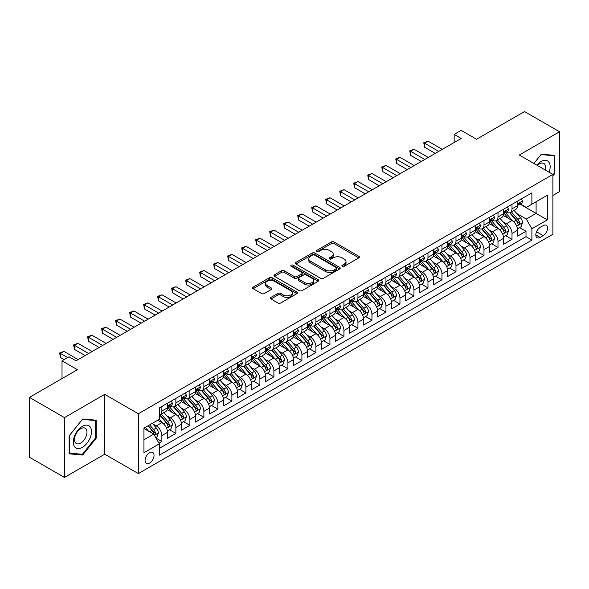 <?xml version="1.0" encoding="UTF-8"?>
<svg xmlns="http://www.w3.org/2000/svg" width="589" height="589" viewBox="0 0 589 589"><rect width="100%" height="100%" fill="white"/><g stroke="black" fill="none" stroke-linecap="round" stroke-linejoin="round"><path stroke-width="0.88" d="M342.297 266.302A1.362 0.788 0 0 0 344.219 266.302L358.826 257.872A1.944 1.119 0 0 0 359.4 257.076A1.944 1.119 0 0 0 358.826 256.281L334.081 241.998A1.944 1.119 0 0 0 331.335 241.998L316.727 250.428A1.362 0.788 0 0 0 316.33 250.988A1.362 0.788 0 0 0 316.727 251.54A1.362 0.788 0 0 0 318.649 251.54L320.541 250.45A6.221 3.593 0 0 1 329.339 250.45L331.401 251.643A6.221 3.593 0 0 1 333.227 254.183A6.221 3.593 0 0 1 331.401 256.723L329.516 257.813A1.362 0.788 0 0 0 329.111 258.365A1.362 0.788 0 0 0 329.516 258.924A1.362 0.788 0 0 0 331.438 258.924L333.33 257.827A6.221 3.593 0 0 1 342.128 257.827L344.19 259.02A6.221 3.593 0 0 1 346.008 261.56A6.221 3.593 0 0 1 344.19 264.1L342.297 265.19A1.362 0.788 0 0 0 341.9 265.749A1.362 0.788 0 0 0 342.297 266.302L342.297 265.19M149.547 463.094A6.339 3.659 120 0 0 153.685 457.506A6.339 3.659 120 0 0 152.713 452.426A6.339 3.659 120 0 0 149.547 452.742A6.339 3.659 120 0 0 145.402 458.323A6.339 3.659 120 0 0 146.374 463.403A6.339 3.659 120 0 0 149.547 463.094M270.984 297.393A1.944 1.119 0 0 0 270.417 298.189A1.944 1.119 0 0 0 270.984 298.984L277.927 302.989A1.944 1.119 0 0 0 280.673 302.989L296.9 293.624A1.944 1.119 0 0 0 297.467 292.829A1.944 1.119 0 0 0 296.9 292.041L272.155 277.75A1.944 1.119 0 0 0 269.401 277.75L253.182 287.115A1.944 1.119 0 0 0 252.615 287.911A1.944 1.119 0 0 0 253.182 288.706L261.568 293.543A1.944 1.119 0 0 0 264.314 293.543L271.257 289.538A1.944 1.119 0 0 0 271.831 288.743A1.944 1.119 0 0 0 271.257 287.947L267.104 285.547A5.198 3.004 0 0 1 265.58 283.427A5.198 3.004 0 0 1 268.79 280.651A5.198 3.004 0 0 1 274.452 281.306L290.745 290.708A5.198 3.004 0 0 1 292.269 292.829A5.198 3.004 0 0 1 289.059 295.604A5.198 3.004 0 0 1 283.39 294.956L280.673 293.388A1.944 1.119 0 0 0 277.927 293.388L270.984 297.393L270.984 298.984M552.894 195.445L559.55 191.609L559.55 131.774L524.534 111.557L476.567 139.254L461.165 130.353L454.163 134.402L461.165 138.444L76.018 360.807L69.016 356.757L62.014 360.807L62.014 378.594M64.466 417.608L64.466 477.443L104.732 454.2L104.732 394.358L64.466 417.608L29.45 397.391L77.417 369.701L62.014 360.807M104.732 394.358L138.341 413.765L552.894 174.425L552.894 234.26L138.341 473.6L138.341 413.765M559.55 131.774L519.284 155.017L552.894 174.425M320.681 278.31A1.944 1.119 0 0 0 323.427 278.31L339.654 268.945A1.944 1.119 0 0 0 340.221 268.15A1.944 1.119 0 0 0 339.654 267.354L314.909 253.071A1.944 1.119 0 0 0 312.155 253.071L295.936 262.436A1.944 1.119 0 0 0 295.369 263.231A1.944 1.119 0 0 0 295.936 264.019L320.681 278.31M291.739 266.596A1.362 0.788 0 0 1 293.116 266.788L293.116 265.175L318.274 279.694A1.944 1.119 0 0 1 318.84 280.489A1.944 1.119 0 0 1 318.274 281.284L302.054 290.649A1.944 1.119 0 0 1 299.3 290.649L274.555 276.366L274.555 274.776A1.944 1.119 0 0 0 273.988 275.571A1.944 1.119 0 0 0 274.555 276.366M274.555 274.776L281.498 270.771A1.944 1.119 0 0 1 284.251 270.771L294.286 276.565A1.944 1.119 0 0 0 297.033 276.565L301.642 273.9A1.944 1.119 0 0 0 302.209 273.112A1.944 1.119 0 0 0 301.642 272.317L291.194 266.287A1.362 0.788 0 0 1 290.797 265.727A1.362 0.788 0 0 1 291.636 264.998A1.362 0.788 0 0 1 293.116 265.175M64.466 477.443L29.45 457.226L29.45 397.391M158.964 443.178L161.872 441.5L156.056 438.142M152.75 423.866L156.269 425.899A7.922 4.572 60 0 1 161.872 435.602L167.475 432.363L167.475 438.268L175.875 433.416L169.499 429.734M166.753 415.782L170.273 417.807A7.922 4.572 60 0 1 175.875 427.511L181.478 424.279L181.478 430.184L189.879 425.332L183.51 421.65M180.764 407.691L184.276 409.723A7.922 4.572 60 0 1 189.879 419.427L195.482 416.195L195.482 422.092L203.882 417.24L197.514 413.566M194.768 399.607L198.287 401.639A7.922 4.572 60 0 1 203.882 411.343L209.485 408.103L209.485 414.008L217.893 409.156L211.517 405.482M208.771 391.523L212.29 393.555A7.922 4.572 60 0 1 217.893 403.259L223.496 400.019L223.496 405.924L231.897 401.072L225.521 397.391M222.775 383.439L226.294 385.464A7.922 4.572 60 0 1 231.897 395.167L237.5 391.935L237.5 397.84L245.9 392.988L239.532 389.307M236.785 375.348L240.297 377.38A7.922 4.572 60 0 1 245.9 387.083L251.503 383.851L251.503 389.749L259.904 384.897L253.535 381.223M250.789 367.264L254.308 369.296A7.922 4.572 60 0 1 259.904 378.999L265.506 375.76L265.506 381.665L273.914 376.813L267.539 373.139M264.792 359.18L268.312 361.212A7.922 4.572 60 0 1 273.914 370.915L279.517 367.676L279.517 373.581L287.918 368.729L281.542 365.047M278.796 351.096L282.315 353.12A7.922 4.572 60 0 1 287.918 362.824L293.521 359.592L293.521 365.497L301.921 360.645L295.553 356.963M292.807 343.004L296.319 345.036A7.922 4.572 60 0 1 301.921 354.74L307.524 351.508L307.524 357.405L315.925 352.553L309.556 348.879M306.81 334.92L310.329 336.952A7.922 4.572 60 0 1 315.925 346.656L321.528 343.416L321.528 349.321L329.936 344.469L323.56 340.795M320.814 326.836L324.333 328.868A7.922 4.572 60 0 1 329.936 338.565L335.539 335.332L335.539 341.237L343.939 336.385L337.563 332.704M334.817 318.752L338.336 320.777A7.922 4.572 60 0 1 343.939 330.481L349.542 327.248L349.542 333.153L357.943 328.301L351.574 324.62M348.828 310.661L352.34 312.693A7.922 4.572 60 0 1 357.943 322.397L363.546 319.164L363.546 325.062L371.946 320.21L365.578 316.536M362.831 302.577L366.351 304.609A7.922 4.572 60 0 1 371.946 314.312L377.549 311.073L377.549 316.978L385.957 312.126L379.581 308.452M376.835 294.493L380.354 296.525A7.922 4.572 60 0 1 385.957 306.221L391.56 302.989L391.56 308.894L399.96 304.042L393.585 300.361M390.838 286.409L394.358 288.433A7.922 4.572 60 0 1 399.96 298.137L405.563 294.905L405.563 300.81L413.964 295.958L407.595 292.277M404.849 278.317L408.361 280.349A7.922 4.572 60 0 1 413.964 290.053L419.567 286.821L419.567 292.718L427.967 287.866L421.599 284.192M418.853 270.233L422.372 272.265A7.922 4.572 60 0 1 427.967 281.969L433.57 278.73L433.57 284.634L441.978 279.782L435.602 276.108M432.856 262.149L436.375 264.181A7.922 4.572 60 0 1 441.978 273.878L447.581 270.646L447.581 276.55L455.982 271.698L449.606 268.017M446.86 254.065L450.379 256.09A7.922 4.572 60 0 1 455.982 265.794L461.585 262.561L461.585 268.466L469.985 263.614L463.617 259.933M460.87 245.974L464.382 248.006A7.922 4.572 60 0 1 469.985 257.71L475.588 254.477L475.588 260.375L483.989 255.523L477.62 251.849M474.874 237.89L478.386 239.922A7.922 4.572 60 0 1 483.989 249.626L489.592 246.386L489.592 252.291L497.999 247.439L491.624 243.765M488.877 229.806L492.397 231.838A7.922 4.572 60 0 1 497.999 241.534L503.602 238.302L503.602 244.207L512.003 239.355L512.003 233.45A7.922 4.572 -120 0 0 506.4 223.746L502.881 221.722M505.627 235.674L512.003 239.355M167.475 432.363A7.922 4.572 -120 0 0 161.872 422.659L157.668 420.237M181.478 424.279A7.922 4.572 -120 0 0 175.875 414.575L167.217 409.576M195.482 416.195A7.922 4.572 -120 0 0 189.879 406.491L181.221 401.492M209.485 408.103A7.922 4.572 -120 0 0 203.882 398.407L195.224 393.4M223.496 400.019A7.922 4.572 -120 0 0 217.893 390.316L209.228 385.316M237.5 391.935A7.922 4.572 -120 0 0 231.897 382.232L223.238 377.232M251.503 383.851A7.922 4.572 -120 0 0 245.9 374.148L237.242 369.148M265.506 375.76A7.922 4.572 -120 0 0 259.904 366.063L251.245 361.057M279.517 367.676A7.922 4.572 -120 0 0 273.914 357.972L265.249 352.973M293.521 359.592A7.922 4.572 -120 0 0 287.918 349.888L279.26 344.889M307.524 351.508A7.922 4.572 -120 0 0 301.921 341.804L293.263 336.805M321.528 343.416A7.922 4.572 -120 0 0 315.925 333.72L307.267 328.714M335.539 335.332A7.922 4.572 -120 0 0 329.936 325.629L321.27 320.63M349.542 327.248A7.922 4.572 -120 0 0 343.939 317.545L335.281 312.545M363.546 319.164A7.922 4.572 -120 0 0 357.943 309.461L349.284 304.461M377.549 311.073A7.922 4.572 -120 0 0 371.946 301.377L363.288 296.37M391.56 302.989A7.922 4.572 -120 0 0 385.957 293.285L377.291 288.286M405.563 294.905A7.922 4.572 -120 0 0 399.96 285.201L391.302 280.202M419.567 286.821A7.922 4.572 -120 0 0 413.964 277.117L405.306 272.118M433.57 278.73A7.922 4.572 -120 0 0 427.967 269.033L419.309 264.027M447.581 270.646A7.922 4.572 -120 0 0 441.978 260.942L433.313 255.943M461.585 262.561A7.922 4.572 -120 0 0 455.982 252.858L447.316 247.859M475.588 254.477A7.922 4.572 -120 0 0 469.985 244.774L461.327 239.775M489.592 246.386A7.922 4.572 -120 0 0 483.989 236.69L475.33 231.683M503.602 238.302A7.922 4.572 -120 0 0 497.999 228.598L489.334 223.599M543.235 225.609L540.15 227.391A6.14 3.541 120 0 0 536.145 232.795A6.14 3.541 120 0 0 537.08 237.72A6.14 3.541 120 0 0 540.15 237.411L543.235 235.637A6.14 3.541 120 0 0 547.247 230.225A6.14 3.541 120 0 0 546.305 225.307A6.14 3.541 120 0 0 543.235 225.609M143.944 439.806L153.744 434.145L159.347 443.848L159.347 455.164L531.889 240.084L531.889 228.76L526.286 219.056L516.892 213.63M159.347 443.848L143.944 452.742L143.944 428.159L159.347 419.265L159.347 407.941L531.889 192.861L531.889 204.184L547.299 195.283L547.299 219.866L531.889 228.76M170.199 406.123L170.273 406.167A7.922 4.572 60 0 0 174.234 406.557L179.836 403.325A7.922 4.572 -120 0 0 181.478 399.695L181.478 395.167M184.202 398.039L184.276 398.083A7.922 4.572 60 0 0 188.237 398.473L193.84 395.241A7.922 4.572 -120 0 0 195.482 391.611L195.482 387.083M198.213 389.955L198.287 389.992A7.922 4.572 60 0 0 202.248 390.389L207.851 387.15A7.922 4.572 -120 0 0 209.485 383.527L209.485 378.999M212.217 381.863L212.29 381.908A7.922 4.572 60 0 0 216.251 382.298L221.854 379.066A7.922 4.572 -120 0 0 223.496 375.436L223.496 370.908M226.22 373.779L226.294 373.824A7.922 4.572 60 0 0 230.255 374.214L235.858 370.982A7.922 4.572 -120 0 0 237.5 367.352L237.5 362.824M240.224 365.695L240.297 365.74A7.922 4.572 60 0 0 244.258 366.13L249.861 362.898A7.922 4.572 -120 0 0 251.503 359.268L251.503 354.74M254.234 357.611L254.308 357.648A7.922 4.572 60 0 0 258.269 358.046L263.865 354.806A7.922 4.572 -120 0 0 265.506 351.184L265.506 346.656M268.238 349.52L268.312 349.564A7.922 4.572 60 0 0 272.273 349.954L277.875 346.722A7.922 4.572 -120 0 0 279.517 343.092L279.517 338.565M282.241 341.436L282.315 341.48A7.922 4.572 60 0 0 286.276 341.87L291.879 338.638A7.922 4.572 -120 0 0 293.521 335.008L293.521 330.481M296.245 333.352L296.319 333.396A7.922 4.572 60 0 0 300.28 333.786L305.882 330.554A7.922 4.572 -120 0 0 307.524 326.924L307.524 322.397M310.256 325.268L310.329 325.305A7.922 4.572 60 0 0 314.29 325.702L319.886 322.463A7.922 4.572 -120 0 0 321.528 318.84L321.528 314.312M324.259 317.176L324.333 317.221A7.922 4.572 60 0 0 328.294 317.611L333.897 314.379A7.922 4.572 -120 0 0 335.539 310.749L335.539 306.221M338.263 309.092L338.336 309.137A7.922 4.572 60 0 0 342.297 309.527L347.9 306.295A7.922 4.572 -120 0 0 349.542 302.665L349.542 298.137M352.266 301.008L352.34 301.053A7.922 4.572 60 0 0 356.301 301.443L361.904 298.211A7.922 4.572 -120 0 0 363.546 294.581L363.546 290.053M366.277 292.924L366.351 292.961A7.922 4.572 60 0 0 370.312 293.359L375.907 290.119A7.922 4.572 -120 0 0 377.549 286.497L377.549 281.969M380.28 284.833L380.354 284.877A7.922 4.572 60 0 0 384.315 285.267L389.918 282.035A7.922 4.572 -120 0 0 391.56 278.406L391.56 273.878M394.284 276.749L394.358 276.793A7.922 4.572 60 0 0 398.319 277.183L403.921 273.951A7.922 4.572 -120 0 0 405.563 270.322L405.563 265.794M408.287 268.665L408.361 268.709A7.922 4.572 60 0 0 412.322 269.099L417.925 265.867A7.922 4.572 -120 0 0 419.567 262.238L419.567 257.71M422.298 260.581L422.372 260.618A7.922 4.572 60 0 0 426.333 261.015L431.928 257.776A7.922 4.572 -120 0 0 433.57 254.153L433.57 249.626M436.302 252.49L436.375 252.534A7.922 4.572 60 0 0 440.336 252.924L445.939 249.692A7.922 4.572 -120 0 0 447.581 246.062L447.581 241.534M450.305 244.406L450.379 244.45A7.922 4.572 60 0 0 454.34 244.84L459.943 241.608A7.922 4.572 -120 0 0 461.585 237.978L461.585 233.45M464.309 236.322L464.382 236.366A7.922 4.572 60 0 0 468.343 236.756L473.946 233.524A7.922 4.572 -120 0 0 475.588 229.894L475.588 225.366M478.32 228.237L478.386 228.274A7.922 4.572 60 0 0 482.354 228.672L487.95 225.432A7.922 4.572 -120 0 0 489.592 221.81L489.592 217.282M492.323 220.146L492.397 220.19A7.922 4.572 60 0 0 496.358 220.581L501.961 217.348A7.922 4.572 -120 0 0 503.602 213.719L503.602 209.191M159.347 448.376L526.006 236.69L526.006 231.271L517.606 236.123L517.606 230.218A7.922 4.572 -120 0 0 512.003 220.514L503.337 215.515M506.326 212.062L506.4 212.106A7.922 4.572 -120 0 0 510.361 212.496A7.922 4.572 -120 0 0 512.003 208.867L512.003 204.339M510.361 212.496L515.964 209.264A7.922 4.572 -120 0 0 517.606 205.635L517.606 201.107M161.872 406.491L161.872 411.019A7.922 4.572 60 0 1 160.23 414.641A7.922 4.572 60 0 1 159.347 414.965M160.23 414.641L165.833 411.409A7.922 4.572 -120 0 0 167.475 407.779L167.475 403.251M175.875 398.4L175.875 402.935A7.922 4.572 60 0 1 174.234 406.557M189.879 390.316L189.879 394.844A7.922 4.572 60 0 1 188.237 398.473M203.882 382.232L203.882 386.759A7.922 4.572 60 0 1 202.248 390.389M217.893 374.148L217.893 378.675A7.922 4.572 60 0 1 216.251 382.298M231.897 366.056L231.897 370.591A7.922 4.572 60 0 1 230.255 374.214M245.9 357.972L245.9 362.5A7.922 4.572 60 0 1 244.258 366.13M259.904 349.888L259.904 354.416A7.922 4.572 60 0 1 258.269 358.046M273.914 341.804L273.914 346.332A7.922 4.572 60 0 1 272.273 349.954M287.918 333.713L287.918 338.248A7.922 4.572 60 0 1 286.276 341.87M301.921 325.629L301.921 330.157A7.922 4.572 60 0 1 300.28 333.786M315.925 317.545L315.925 322.073A7.922 4.572 60 0 1 314.29 325.702M329.936 309.461L329.936 313.989A7.922 4.572 60 0 1 328.294 317.611M343.939 301.369L343.939 305.905A7.922 4.572 60 0 1 342.297 309.527M357.943 293.285L357.943 297.813A7.922 4.572 60 0 1 356.301 301.443M371.946 285.201L371.946 289.729A7.922 4.572 60 0 1 370.312 293.359M385.957 277.117L385.957 281.645A7.922 4.572 60 0 1 384.315 285.267M399.96 269.026L399.96 273.561A7.922 4.572 60 0 1 398.319 277.183M413.964 260.942L413.964 265.47A7.922 4.572 60 0 1 412.322 269.099M427.967 252.858L427.967 257.386A7.922 4.572 60 0 1 426.333 261.015M441.978 244.774L441.978 249.302A7.922 4.572 60 0 1 440.336 252.924M455.982 236.682L455.982 241.21A7.922 4.572 60 0 1 454.34 244.84M469.985 228.598L469.985 233.126A7.922 4.572 60 0 1 468.343 236.756M483.989 220.514L483.989 225.042A7.922 4.572 60 0 1 482.354 228.672M497.999 212.43L497.999 216.958A7.922 4.572 60 0 1 496.358 220.581M497.999 241.534L497.999 247.439M483.989 249.626L483.989 255.523M469.985 257.71L469.985 263.614M455.982 265.794L455.982 271.698M441.978 273.878L441.978 279.782M427.967 281.969L427.967 287.866M413.964 290.053L413.964 295.958M399.96 298.137L399.96 304.042M385.957 306.221L385.957 312.126M371.946 314.312L371.946 320.21M357.943 322.397L357.943 328.301M343.939 330.481L343.939 336.385M329.936 338.565L329.936 344.469M315.925 346.656L315.925 352.553M301.921 354.74L301.921 360.645M287.918 362.824L287.918 368.729M273.914 370.915L273.914 376.813M259.904 378.999L259.904 384.897M245.9 387.083L245.9 392.988M231.897 395.167L231.897 401.072M217.893 403.259L217.893 409.156M203.882 411.343L203.882 417.24M189.879 419.427L189.879 425.332M175.875 427.511L175.875 433.416M161.872 435.602L161.872 441.5M153.744 434.145L143.944 428.483M526.286 219.056L536.093 213.402L536.093 201.755L547.299 195.283M520.05 204.14L547.299 219.866M520.33 203.978L526.286 207.416L531.889 204.184M104.732 454.2L138.341 473.6M454.163 134.402L454.163 142.486M519.638 227.59L526.006 231.271M526.006 236.69L531.889 240.084M552.894 175.846L554.86 173.409L554.86 155.386L541.343 154.178L533.892 163.447M69.156 453.824L82.674 455.032L96.184 438.223L96.184 420.2L82.674 418.993L69.156 435.808L69.156 453.824M554.161 173.004L554.86 173.409M95.484 437.818L96.184 438.223M81.245 454.207L82.674 455.032M342.842 266.493L344.19 265.72A6.221 3.593 0 0 0 346.008 263.18L346.008 261.56M333.227 254.183L333.227 255.795A6.221 3.593 0 0 1 331.401 258.335L330.054 259.116M358.826 256.281L358.826 257.872L334.081 243.61A1.944 1.119 0 0 0 331.335 243.61L317.272 251.731M339.625 268.959L314.909 254.684A1.944 1.119 0 0 0 312.155 254.684L295.958 264.034M336.216 268.702A1.362 0.788 0 0 0 336.613 268.15A1.362 0.788 0 0 0 336.216 267.59L314.497 255.052A1.362 0.788 0 0 0 312.568 255.052L310.572 256.2A6.221 3.593 0 0 0 308.754 258.74A6.221 3.593 0 0 0 310.572 261.28L325.422 269.858A6.221 3.593 0 0 0 334.221 269.858L336.216 268.702L336.216 270.322A1.362 0.788 0 0 0 336.613 269.769L336.613 268.15M308.754 258.74L308.754 260.36A6.221 3.593 0 0 0 310.572 262.9L310.572 261.28M336.216 270.322L334.221 271.47A6.221 3.593 0 0 1 325.422 271.47L310.572 262.9M274.584 276.381L281.498 272.383L281.498 270.771M302.209 273.112L302.209 274.724A1.944 1.119 0 0 1 301.642 275.519L297.033 278.177A1.944 1.119 0 0 1 294.286 278.177L284.251 272.383A1.944 1.119 0 0 0 281.498 272.383M293.116 266.788L318.251 281.299M304.697 282.573A5.198 3.004 0 0 0 310.366 283.228A5.198 3.004 0 0 0 313.576 280.452A5.198 3.004 0 0 0 312.052 278.325L306.317 275.011A1.944 1.119 0 0 0 303.563 275.011L298.962 277.669A1.944 1.119 0 0 0 298.387 278.464A1.944 1.119 0 0 0 298.962 279.26L304.697 282.573L304.697 284.192A5.198 3.004 0 0 0 310.366 284.84A5.198 3.004 0 0 0 313.576 282.065L313.576 280.452M298.387 278.464L298.387 280.084A1.944 1.119 0 0 0 298.962 280.879L298.962 279.26M304.697 284.192L298.962 280.879M292.269 292.829L292.269 294.448A5.198 3.004 0 0 1 289.059 297.224A5.198 3.004 0 0 1 283.39 296.569L280.673 295.008A1.944 1.119 0 0 0 277.927 295.008L271.014 298.998M265.58 283.427L265.58 285.047A5.198 3.004 0 0 0 267.104 287.167L267.104 285.547M271.234 289.552L267.104 287.167M296.871 293.639L272.155 279.37A1.944 1.119 0 0 0 269.401 279.37L253.211 288.72L253.182 287.115M517.488 228.827L521.103 226.743L522.502 222.694A5.249 3.033 -120 0 0 520.462 217.768L514.064 210.361M512.783 221.03L505.465 212.555M508.616 218.563L504.375 213.645A12.575 7.259 -120 0 0 503.985 213.211M509.647 212.784L516.119 220.279A5.249 3.033 60 0 1 517.989 223.894C518.776 224.946 519.343 224.623 519.675 222.922A5.249 3.033 -120 0 0 517.797 219.307L511.399 211.9M510.03 212.658L516.98 220.713A2.673 1.546 60 0 1 517.657 221.758L519.675 222.922M517.989 223.894L518.372 224.512M521.317 198.964L522.502 201.026A5.249 3.033 60 0 1 521.42 203.352L518.754 204.884A5.249 3.033 -120 0 0 519.675 203.676L519.564 203.212M438.753 151.38L424.536 143.171L428.041 141.154L442.258 149.356M517.783 205.134L517.797 205.134A5.249 3.033 -120 0 0 518.754 204.884M518.997 203.286L519.675 203.676C519.343 202.888 518.784 203.212 517.989 204.648A5.249 3.033 60 0 1 517.606 205.392M435.256 153.398L424.536 147.213L424.536 143.171L423.771 142.729L428.041 141.154M424.536 147.213L423.771 142.729M549.132 172.253A12.877 7.436 120 0 0 541.063 161.526A12.877 7.436 120 0 0 536.844 165.156M545.296 170.037A8.813 5.087 120 0 0 543.809 163.447A8.813 5.087 120 0 0 539.406 163.889A8.813 5.087 120 0 0 537.367 165.457M533.921 163.47L541.063 154.583L554.161 155.746L554.161 173.21L552.894 174.778M553.292 155.246L554.161 155.746M90.272 437.553A12.877 7.436 120 0 0 86.944 425.118A12.877 7.436 120 0 0 74.508 436.147A12.877 7.436 120 0 0 77.836 448.582A12.877 7.436 120 0 0 90.272 437.553M86.127 436.375A8.813 5.087 120 0 0 85.14 428.262A8.813 5.087 120 0 0 75.333 435.411A8.813 5.087 120 0 0 76.327 443.524A8.813 5.087 120 0 0 86.127 436.375M69.296 453.14L69.296 435.683L82.386 419.39L95.484 420.561L95.484 438.025L82.386 454.31L69.156 453.059M94.615 420.06L95.484 420.561M503.485 236.918L507.1 234.827L508.498 230.785A5.249 3.033 -120 0 0 506.459 225.852L500.054 218.445M498.773 229.114L491.462 220.647M494.613 226.647L490.372 221.729A12.575 7.259 -120 0 0 489.982 221.295M495.644 220.868L502.115 228.363A5.249 3.033 60 0 1 503.985 231.978C504.773 233.03 505.333 232.707 505.664 231.006A5.249 3.033 -120 0 0 503.794 227.391L497.396 219.984M496.026 220.742L502.977 228.797A2.673 1.546 60 0 1 503.654 229.843L505.664 231.006M503.985 231.978L504.368 232.596M489.474 245.002L493.096 242.911L494.495 238.869A5.249 3.033 -120 0 0 492.448 233.943L486.05 226.529M484.769 237.198L477.458 228.731M480.609 234.731L476.361 229.82A12.575 7.259 -120 0 0 475.971 229.379M481.64 228.952L488.112 236.447A5.249 3.033 60 0 1 489.982 240.062C490.77 241.122 491.329 240.798 491.66 239.09A5.249 3.033 -120 0 0 489.79 235.475L483.392 228.068M482.016 228.834L488.973 236.881A2.673 1.546 60 0 1 489.643 237.927L491.66 239.09M489.982 240.062L490.365 240.687M475.47 253.086L479.093 250.995L480.491 246.953A5.249 3.033 -120 0 0 478.445 242.027L472.047 234.621M470.766 245.282L463.455 236.815M466.606 242.815L462.358 237.904A12.575 7.259 -120 0 0 461.967 237.463M467.629 237.043L474.101 244.531A5.249 3.033 60 0 1 475.978 248.146C476.766 249.206 477.326 248.882 477.657 247.181A5.249 3.033 -120 0 0 475.787 243.566L469.389 236.152M468.012 236.918L474.97 244.972A2.673 1.546 60 0 1 475.64 246.018L477.657 247.181M475.978 248.146L476.354 248.772M461.467 261.17L465.082 259.086L466.481 255.044A5.249 3.033 -120 0 0 464.441 250.111L458.043 242.705M456.762 253.373L449.444 244.899M452.595 250.907L448.354 245.988A12.575 7.259 -120 0 0 447.964 245.554M453.626 245.127L460.097 252.622A5.249 3.033 60 0 1 461.967 256.237C462.755 257.29 463.322 256.966 463.653 255.265A5.249 3.033 -120 0 0 461.776 251.65L455.378 244.244M454.009 245.002L460.959 253.056A2.673 1.546 60 0 1 461.636 254.102L463.653 255.265M461.967 256.237L462.35 256.856M507.313 207.048L508.498 209.11A5.249 3.033 60 0 1 507.416 211.436L504.751 212.968A5.249 3.033 -120 0 0 505.664 211.76L505.553 211.296M424.75 159.464L410.533 151.255L414.038 149.238L428.247 157.447M503.772 213.218L503.794 213.218A5.249 3.033 -120 0 0 504.751 212.968M504.987 211.37L505.664 211.76C505.34 210.972 504.773 211.296 503.985 212.732A5.249 3.033 60 0 1 503.602 213.483M421.245 161.489L410.533 155.305L410.533 151.255L409.76 150.813L414.038 149.238M410.533 155.305L409.76 150.813M493.302 215.14L494.495 217.201A5.249 3.033 60 0 1 493.405 219.52L490.747 221.059A5.249 3.033 -120 0 0 491.66 219.852L491.55 219.38M410.747 167.548L396.53 159.347L400.027 157.322L414.244 165.531M489.768 221.302L489.79 221.302A5.249 3.033 -120 0 0 490.747 221.059M490.983 219.454L491.66 219.852C491.329 219.056 490.77 219.38 489.982 220.816A5.249 3.033 60 0 1 489.592 221.567M407.242 169.573L396.53 163.389L396.53 159.347L395.756 158.897L400.027 157.322M396.53 163.389L395.756 158.897M479.299 223.224L480.491 225.285A5.249 3.033 60 0 1 479.402 227.604L476.744 229.143A5.249 3.033 -120 0 0 477.657 227.936L477.546 227.472M396.736 175.64L382.526 167.431L386.023 165.406L400.24 173.615M475.765 229.386L475.787 229.386A5.249 3.033 -120 0 0 476.744 229.143M476.98 227.545L477.657 227.936C477.326 227.14 476.766 227.464 475.978 228.907A5.249 3.033 60 0 1 475.588 229.651M393.238 177.657L382.526 171.473L382.526 167.431L381.753 166.989L386.023 165.406M382.526 171.473L381.753 166.989M465.295 231.308L466.481 233.369A5.249 3.033 60 0 1 465.398 235.696L462.74 237.227A5.249 3.033 -120 0 0 463.653 236.02L463.543 235.556M382.732 183.724L368.515 175.515L372.02 173.497L386.237 181.699M461.761 237.477L461.776 237.477A5.249 3.033 -120 0 0 462.74 237.227M462.976 235.629L463.653 236.02C463.322 235.232 462.763 235.556 461.967 236.992A5.249 3.033 60 0 1 461.585 237.735M379.235 185.741L368.515 179.557L368.515 175.515L367.75 175.073L372.02 173.497M368.515 179.557L367.75 175.073M447.463 269.261L451.078 267.17L452.477 263.128A5.249 3.033 -120 0 0 450.438 258.196L444.04 250.789M442.751 261.457L435.44 252.99M438.591 258.991L434.351 254.073A12.575 7.259 -120 0 0 433.96 253.638M439.622 253.211L446.094 260.706A5.249 3.033 60 0 1 447.964 264.321C448.752 265.374 449.311 265.05 449.643 263.349A5.249 3.033 -120 0 0 447.773 259.734L441.375 252.328M440.005 253.086L446.955 261.141A2.673 1.546 60 0 1 447.633 262.186L449.643 263.349M447.964 264.321L448.347 264.94M451.292 239.392L452.477 241.453A5.249 3.033 60 0 1 451.395 243.78L448.73 245.311A5.249 3.033 -120 0 0 449.643 244.104L449.532 243.64M368.729 191.808L354.512 183.599L358.016 181.581L372.226 189.791M447.75 245.561L447.773 245.561A5.249 3.033 -120 0 0 448.73 245.311M448.965 243.713L449.643 244.104C449.319 243.316 448.752 243.64 447.964 245.076A5.249 3.033 60 0 1 447.581 245.827M365.224 193.833L354.512 187.648L354.512 183.599L353.739 183.157L358.016 181.581M354.512 187.648L353.739 183.157M433.452 277.345L437.075 275.254L438.474 271.212A5.249 3.033 -120 0 0 436.427 266.287L430.029 258.873M428.748 269.541L421.437 261.074M424.588 267.075L420.34 262.164A12.575 7.259 -120 0 0 419.95 261.722M425.619 261.295L432.09 268.79A5.249 3.033 60 0 1 433.96 272.405C434.748 273.465 435.308 273.141 435.639 271.433A5.249 3.033 -120 0 0 433.769 267.818L427.371 260.412M425.994 261.177L432.952 269.225A2.673 1.546 60 0 1 433.622 270.27L435.639 271.433M433.96 272.405L434.343 273.031M437.281 247.483L438.474 249.545A5.249 3.033 60 0 1 437.384 251.864L434.726 253.403A5.249 3.033 -120 0 0 435.639 252.195L435.529 251.724M354.725 199.892L340.508 191.69L344.005 189.665L358.222 197.875M433.747 253.645L433.769 253.645A5.249 3.033 -120 0 0 434.726 253.403M434.962 251.797L435.639 252.195C435.308 251.4 434.748 251.724 433.96 253.16A5.249 3.033 60 0 1 433.57 253.911M351.221 201.917L340.508 195.732L340.508 191.69L339.735 191.241L344.005 189.665M340.508 195.732L339.735 191.241M419.449 285.429L423.071 283.338L424.47 279.296A5.249 3.033 -120 0 0 422.423 274.371L416.025 266.964M414.744 277.625L407.433 269.158M410.585 275.159L406.336 270.248A12.575 7.259 -120 0 0 405.946 269.806M411.608 269.387L418.08 276.874A5.249 3.033 60 0 1 419.957 280.489C420.745 281.549 421.304 281.225 421.636 279.525A5.249 3.033 -120 0 0 419.766 275.91L413.368 268.496M411.991 269.261L418.948 277.316A2.673 1.546 60 0 1 419.618 278.361L421.636 279.525M419.957 280.489L420.332 281.115M423.277 255.567L424.47 257.629A5.249 3.033 60 0 1 423.381 259.948L420.723 261.487A5.249 3.033 -120 0 0 421.636 260.279L421.525 259.815M340.714 207.983L326.505 199.774L330.002 197.749L344.219 205.959M419.743 261.73L419.766 261.73A5.249 3.033 -120 0 0 420.723 261.487M420.958 259.889L421.636 260.279C421.304 259.484 420.745 259.808 419.957 261.251A5.249 3.033 60 0 1 419.567 261.995M337.217 210.001L326.505 203.816L326.505 199.774L325.732 199.332L330.002 197.749M326.505 203.816L325.732 199.332M405.446 293.513L409.06 291.43L410.467 287.388A5.249 3.033 -120 0 0 408.42 282.455L402.022 275.048M400.741 285.717L393.423 277.242M396.574 283.25L392.333 278.332A12.575 7.259 -120 0 0 391.943 277.898M397.604 277.471L404.076 284.966A5.249 3.033 60 0 1 405.946 288.581C406.741 289.633 407.301 289.309 407.632 287.609A5.249 3.033 -120 0 0 405.755 283.994L399.357 276.587M397.987 277.345L404.938 285.4A2.673 1.546 60 0 1 405.615 286.445L407.632 287.609M405.946 288.581L406.329 289.199M409.274 263.651L410.467 265.713A5.249 3.033 60 0 1 409.377 268.039L406.719 269.571A5.249 3.033 -120 0 0 407.632 268.363L407.522 267.899M326.711 216.067L312.494 207.858L315.998 205.841L330.215 214.043M405.74 269.821L405.755 269.821A5.249 3.033 -120 0 0 406.719 269.571M406.955 267.973L407.632 268.363C407.301 267.575 406.741 267.899 405.946 269.335A5.249 3.033 60 0 1 405.563 270.079M323.214 218.085L312.494 211.9L312.494 207.858L311.728 207.416L315.998 205.841M312.494 211.9L311.728 207.416M391.442 301.605L395.057 299.514L396.456 295.472A5.249 3.033 -120 0 0 394.416 290.539L388.018 283.132M386.73 293.801L379.419 285.334M382.57 291.334L378.329 286.416A12.575 7.259 -120 0 0 377.939 285.982M383.601 285.555L390.073 293.05A5.249 3.033 60 0 1 391.943 296.665C392.73 297.717 393.29 297.393 393.621 295.693A5.249 3.033 -120 0 0 391.751 292.078L385.353 284.671M383.984 285.429L390.934 293.484A2.673 1.546 60 0 1 391.611 294.529L393.621 295.693M391.943 296.665L392.326 297.283M395.271 271.735L396.456 273.797A5.249 3.033 60 0 1 395.374 276.123L392.708 277.655A5.249 3.033 -120 0 0 393.621 276.447L393.511 275.983M312.707 224.151L298.49 215.942L301.995 213.925L316.205 222.134M391.729 277.905L391.751 277.905A5.249 3.033 -120 0 0 392.708 277.655M392.944 276.057L393.621 276.447C393.297 275.659 392.73 275.983 391.943 277.419A5.249 3.033 60 0 1 391.56 278.17M309.203 226.176L298.49 219.992L298.49 215.942L297.725 215.5L301.995 213.925M298.49 219.992L297.725 215.5M377.431 309.689L381.054 307.598L382.452 303.556A5.249 3.033 -120 0 0 380.406 298.63L374.008 291.216M372.727 301.885L365.416 293.418M368.567 299.418L364.319 294.507A12.575 7.259 -120 0 0 363.928 294.066M369.597 293.639L376.069 301.134A5.249 3.033 60 0 1 377.939 304.749C378.727 305.809 379.287 305.485 379.618 303.777A5.249 3.033 -120 0 0 377.748 300.162L371.35 292.755M369.973 293.521L376.931 301.568A2.673 1.546 60 0 1 377.601 302.613L379.618 303.777M377.939 304.749L378.322 305.374M381.26 279.827L382.452 281.888A5.249 3.033 60 0 1 381.363 284.207L378.705 285.746A5.249 3.033 -120 0 0 379.618 284.539L379.507 284.067M298.704 232.235L284.487 224.034L287.984 222.009L302.201 230.218M377.726 285.989L377.748 285.989A5.249 3.033 -120 0 0 378.705 285.746M378.941 284.141L379.618 284.539C379.287 283.743 378.727 284.067 377.939 285.503A5.249 3.033 60 0 1 377.549 286.254M295.199 234.26L284.487 228.076L284.487 224.034L283.714 223.584L287.984 222.009M284.487 228.076L283.714 223.584M363.428 317.773L367.05 315.682L368.449 311.64A5.249 3.033 -120 0 0 366.402 306.714L360.004 299.308M358.723 309.969L351.412 301.502M354.563 307.502L350.315 302.591A12.575 7.259 -120 0 0 349.925 302.15M355.587 301.73L362.058 309.218A5.249 3.033 60 0 1 363.936 312.833C364.724 313.893 365.283 313.569 365.614 311.868A5.249 3.033 -120 0 0 363.744 308.253L357.346 300.839M355.97 301.605L362.927 309.659A2.673 1.546 60 0 1 363.597 310.705L365.614 311.868M363.936 312.833L364.319 313.458M367.256 287.911L368.449 289.972A5.249 3.033 60 0 1 367.359 292.291L364.701 293.83A5.249 3.033 -120 0 0 365.614 292.623L365.504 292.159M284.693 240.327L270.484 232.118L273.981 230.093L288.198 238.302M363.722 294.073L363.744 294.073A5.249 3.033 -120 0 0 364.701 293.83M364.937 292.232L365.614 292.623C365.283 291.827 364.724 292.151 363.936 293.594A5.249 3.033 60 0 1 363.546 294.338M281.196 242.344L270.484 236.16L270.484 232.118L269.71 231.676L273.981 230.093M270.484 236.16L269.71 231.676M349.424 325.857L353.039 323.773L354.445 319.731A5.249 3.033 -120 0 0 352.399 314.798L346.001 307.392M344.72 318.06L337.401 309.586M340.552 315.594L336.312 310.675A12.575 7.259 -120 0 0 335.921 310.241M341.583 309.814L348.055 317.309A5.249 3.033 60 0 1 349.925 320.924C350.72 321.977 351.28 321.653 351.611 319.952A5.249 3.033 -120 0 0 349.733 316.337L343.335 308.93M341.966 309.689L348.916 317.743A2.673 1.546 60 0 1 349.594 318.789L351.611 319.952M349.925 320.924L350.308 321.542M353.253 295.995L354.445 298.056A5.249 3.033 60 0 1 353.356 300.383L350.698 301.914A5.249 3.033 -120 0 0 351.611 300.707L351.5 300.243M270.69 248.411L256.473 240.202L259.977 238.184L274.194 246.386M349.719 302.164L349.733 302.164A5.249 3.033 -120 0 0 350.698 301.914M350.934 300.316L351.611 300.707C351.28 299.919 350.72 300.243 349.925 301.678A5.249 3.033 60 0 1 349.542 302.422M267.192 250.428L256.473 244.244L256.473 240.202L255.707 239.76L259.977 238.184M256.473 244.244L255.707 239.76M335.421 333.948L339.036 331.857L340.435 327.815A5.249 3.033 -120 0 0 338.395 322.882L331.997 315.476M330.709 326.144L323.398 317.677M326.549 323.678L322.308 318.759A12.575 7.259 -120 0 0 321.918 318.325M327.58 317.898L334.051 325.393A5.249 3.033 60 0 1 335.921 329.008C336.709 330.061 337.269 329.737 337.6 328.036A5.249 3.033 -120 0 0 335.73 324.421L329.332 317.015M327.963 317.773L334.913 325.827A2.673 1.546 60 0 1 335.59 326.873L337.6 328.036M335.921 329.008L336.304 329.626M339.249 304.079L340.435 306.14A5.249 3.033 60 0 1 339.352 308.467L336.687 309.998A5.249 3.033 -120 0 0 337.6 308.791L337.49 308.327M256.686 256.495L242.469 248.286L245.974 246.268L260.183 254.477M335.708 310.248L335.73 310.248A5.249 3.033 -120 0 0 336.687 309.998M336.923 308.4L337.6 308.791C337.276 308.003 336.709 308.327 335.921 309.762A5.249 3.033 60 0 1 335.539 310.513M253.182 258.519L242.469 252.335L242.469 248.286L241.704 247.844L245.974 246.268M242.469 252.335L241.704 247.844M321.41 342.032L325.032 339.941L326.431 335.899A5.249 3.033 -120 0 0 324.384 330.974L317.986 323.56M316.705 334.228L309.394 325.761M312.545 331.762L308.297 326.851A12.575 7.259 -120 0 0 307.907 326.409M313.576 325.982L320.048 333.477A5.249 3.033 60 0 1 321.918 337.092C322.706 338.152 323.265 337.828 323.597 336.12A5.249 3.033 -120 0 0 321.727 332.505L315.329 325.099M313.952 325.864L320.909 333.911A2.673 1.546 60 0 1 321.579 334.957L323.597 336.12M321.918 337.092L322.301 337.718M325.238 312.17L326.431 314.231A5.249 3.033 60 0 1 325.342 316.551L322.684 318.089A5.249 3.033 -120 0 0 323.597 316.882L323.486 316.411M242.683 264.579L228.466 256.377L231.963 254.352L246.18 262.561M321.704 318.332L321.727 318.332A5.249 3.033 -120 0 0 322.684 318.089M322.919 316.484L323.597 316.882C323.265 316.087 322.706 316.411 321.918 317.846A5.249 3.033 60 0 1 321.528 318.597M239.178 266.603L228.466 260.419L228.466 256.377L227.693 255.928L231.963 254.352M228.466 260.419L227.693 255.928M307.406 350.116L311.029 348.025L312.428 343.983A5.249 3.033 -120 0 0 310.381 339.058L303.983 331.651M302.702 342.312L295.391 333.845M298.542 339.846L294.294 334.935A12.575 7.259 -120 0 0 293.904 334.493M299.565 334.073L306.037 341.561A5.249 3.033 60 0 1 307.914 345.176C308.702 346.236 309.262 345.912 309.593 344.212A5.249 3.033 -120 0 0 307.723 340.597L301.325 333.183M299.948 333.948L306.906 342.003A2.673 1.546 60 0 1 307.576 343.048L309.593 344.212M307.914 345.176L308.297 345.802M311.235 320.254L312.428 322.316A5.249 3.033 60 0 1 311.338 324.635L308.68 326.173A5.249 3.033 -120 0 0 309.593 324.966L309.483 324.502M228.672 272.67L214.462 264.461L217.959 262.436L232.176 270.646M307.701 326.416L307.723 326.416A5.249 3.033 -120 0 0 308.68 326.173M308.916 324.576L309.593 324.966C309.262 324.171 308.702 324.495 307.914 325.938A5.249 3.033 60 0 1 307.524 326.681M225.175 274.688L214.462 268.503L214.462 264.461L213.689 264.019L217.959 262.436M214.462 268.503L213.689 264.019M293.403 358.208L297.018 356.117L298.424 352.075A5.249 3.033 -120 0 0 296.377 347.142L289.979 339.735M288.698 350.403L281.38 341.929M284.531 347.937L280.29 343.019A12.575 7.259 -120 0 0 279.9 342.584M285.562 342.157L292.034 349.652A5.249 3.033 60 0 1 293.904 353.267C294.699 354.32 295.258 353.996 295.59 352.296A5.249 3.033 -120 0 0 293.72 348.681L287.314 341.274M285.945 342.032L292.895 350.087A2.673 1.546 60 0 1 293.572 351.132L295.59 352.296M293.904 353.267L294.286 353.886M297.231 328.338L298.424 330.4A5.249 3.033 60 0 1 297.335 332.726L294.677 334.257A5.249 3.033 -120 0 0 295.59 333.05L295.479 332.586M214.668 280.754L200.451 272.545L203.956 270.528L218.173 278.73M293.697 334.508L293.72 334.508A5.249 3.033 -120 0 0 294.677 334.257M294.912 332.66L295.59 333.05C295.258 332.262 294.699 332.586 293.904 334.022A5.249 3.033 60 0 1 293.521 334.766M211.171 282.772L200.451 276.587L200.451 272.545L199.686 272.103L203.956 270.528M200.451 276.587L199.686 272.103M279.4 366.292L283.014 364.201L284.413 360.159A5.249 3.033 -120 0 0 282.374 355.226L275.976 347.819M274.688 358.487L267.377 350.021M270.528 356.021L266.287 351.103A12.575 7.259 -120 0 0 265.897 350.669M271.558 350.241L278.03 357.737A5.249 3.033 60 0 1 279.9 361.351C280.688 362.404 281.248 362.08 281.579 360.38A5.249 3.033 -120 0 0 279.709 356.765L273.311 349.358M271.941 350.116L278.892 358.171A2.673 1.546 60 0 1 279.569 359.216L281.579 360.38M279.9 361.351L280.283 361.97M283.228 336.422L284.413 338.484A5.249 3.033 60 0 1 283.331 340.81L280.666 342.349A5.249 3.033 -120 0 0 281.579 341.134L281.468 340.67M200.665 288.838L186.448 280.629L189.952 278.612L204.162 286.821M279.687 342.592L279.709 342.592A5.249 3.033 -120 0 0 280.666 342.349M280.901 340.744L281.579 341.134C281.255 340.346 280.695 340.67 279.9 342.106A5.249 3.033 60 0 1 279.517 342.857M197.16 290.863L186.448 284.678L186.448 280.629L185.682 280.187L189.952 278.612M186.448 284.678L185.682 280.187M265.389 374.376L269.011 372.285L270.41 368.243A5.249 3.033 -120 0 0 268.363 363.317L261.965 355.903M260.684 366.572L253.373 358.105M256.524 364.105L252.276 359.194A12.575 7.259 -120 0 0 251.886 358.753M257.555 358.326L264.027 365.821A5.249 3.033 60 0 1 265.897 369.436C266.684 370.496 267.244 370.172 267.575 368.464A5.249 3.033 -120 0 0 265.705 364.849L259.307 357.442M257.93 358.208L264.888 366.255A2.673 1.546 60 0 1 265.558 367.3L267.575 368.464M265.897 369.436L266.28 370.061M269.217 344.513L270.41 346.575A5.249 3.033 60 0 1 269.32 348.894L266.662 350.433A5.249 3.033 -120 0 0 267.575 349.225L267.465 348.754M186.661 296.922L172.444 288.72L175.942 286.696L190.159 294.905M265.683 350.676L265.705 350.676A5.249 3.033 -120 0 0 266.662 350.433M266.898 348.828L267.575 349.225C267.244 348.43 266.684 348.754 265.897 350.19A5.249 3.033 60 0 1 265.506 350.941M183.157 298.947L172.444 292.762L172.444 288.72L171.671 288.271L175.942 286.696M172.444 292.762L171.671 288.271M251.385 382.46L255.008 380.369L256.406 376.327A5.249 3.033 -120 0 0 254.36 371.401L247.962 363.995M246.681 374.656L239.37 366.189M242.521 372.189L238.273 367.278A12.575 7.259 -120 0 0 237.882 366.837M243.544 366.417L250.023 373.905A5.249 3.033 60 0 1 251.893 377.52C252.681 378.58 253.241 378.256 253.572 376.555A5.249 3.033 -120 0 0 251.702 372.94L245.304 365.526M243.927 366.292L250.885 374.346A2.673 1.546 60 0 1 251.555 375.392L253.572 376.555M251.893 377.52L252.276 378.145M255.214 352.597L256.406 354.659A5.249 3.033 60 0 1 255.317 356.978L252.659 358.517A5.249 3.033 -120 0 0 253.572 357.309L253.461 356.846M172.651 305.014L158.441 296.804L161.938 294.78L176.155 302.989M251.68 358.76L251.702 358.76A5.249 3.033 -120 0 0 252.659 358.517M252.895 356.919L253.572 357.309C253.241 356.514 252.681 356.838 251.893 358.281A5.249 3.033 60 0 1 251.503 359.025M169.153 307.031L158.441 300.846L158.441 296.804L157.668 296.363L161.938 294.78M158.441 300.846L157.668 296.363M237.382 390.551L240.997 388.46L242.403 384.418A5.249 3.033 -120 0 0 240.356 379.485L233.958 372.079M232.677 382.747L225.359 374.28M228.51 380.28L224.269 375.362A12.575 7.259 -120 0 0 223.879 374.928M229.541 374.501L236.012 381.996A5.249 3.033 60 0 1 237.882 385.611C238.678 386.664 239.237 386.34 239.568 384.639A5.249 3.033 -120 0 0 237.698 381.024L231.293 373.617M229.924 374.376L236.874 382.43A2.673 1.546 60 0 1 237.551 383.476L239.568 384.639M237.882 385.611L238.265 386.229M241.21 360.682L242.403 362.743A5.249 3.033 60 0 1 241.313 365.07L238.655 366.601A5.249 3.033 -120 0 0 239.568 365.394L239.458 364.93M158.647 313.098L144.43 304.888L147.935 302.871L162.152 311.073M237.676 366.851L237.698 366.851A5.249 3.033 -120 0 0 238.655 366.601M238.891 365.003L239.568 365.394C239.237 364.606 238.678 364.93 237.882 366.365A5.249 3.033 60 0 1 237.5 367.109M155.15 315.115L144.43 308.93L144.43 304.888L143.664 304.447L147.935 302.871M144.43 308.93L143.664 304.447M223.378 398.635L226.993 396.544L228.392 392.502A5.249 3.033 -120 0 0 226.353 387.569L219.955 380.163M218.666 390.831L211.355 382.364M214.506 388.365L210.266 383.446A12.575 7.259 -120 0 0 209.875 383.012M215.537 382.585L222.009 390.08A5.249 3.033 60 0 1 223.879 393.695C224.667 394.748 225.226 394.424 225.558 392.723A5.249 3.033 -120 0 0 223.687 389.108L217.289 381.701M215.92 382.46L222.87 390.514A2.673 1.546 60 0 1 223.548 391.56L225.558 392.723M223.879 393.695L224.262 394.313M227.207 368.766L228.392 370.827A5.249 3.033 60 0 1 227.31 373.154L224.645 374.692A5.249 3.033 -120 0 0 225.558 373.478L225.447 373.014M144.644 321.182L130.427 312.973L133.931 310.955L148.148 319.164M223.665 374.935L223.687 374.935A5.249 3.033 -120 0 0 224.645 374.692M224.88 373.087L225.558 373.478C225.234 372.69 224.674 373.014 223.879 374.449A5.249 3.033 60 0 1 223.496 375.2M141.139 323.206L130.427 317.022L130.427 312.973L129.661 312.531L133.931 310.955M130.427 317.022L129.661 312.531M209.367 406.719L212.99 404.628L214.389 400.586A5.249 3.033 -120 0 0 212.342 395.661L205.944 388.247M204.663 398.915L197.352 390.448M200.503 396.449L196.255 391.538A12.575 7.259 -120 0 0 195.865 391.096M201.534 390.669L208.005 398.164A5.249 3.033 60 0 1 209.875 401.779C210.663 402.839 211.223 402.515 211.554 400.807A5.249 3.033 -120 0 0 209.684 397.192L203.286 389.785M201.909 390.551L208.867 398.598A2.673 1.546 60 0 1 209.537 399.644L211.554 400.807M209.875 401.779L210.258 402.405M213.196 376.857L214.389 378.918A5.249 3.033 60 0 1 213.306 381.238L210.641 382.776A5.249 3.033 -120 0 0 211.554 381.569L211.444 381.098M130.64 329.266L116.423 321.064L119.928 319.039L134.137 327.248M209.662 383.019L209.684 383.019A5.249 3.033 -120 0 0 210.641 382.776M210.877 381.171L211.554 381.569C211.223 380.774 210.663 381.098 209.875 382.533A5.249 3.033 60 0 1 209.485 383.284M127.136 331.29L116.423 325.106L116.423 321.064L115.65 320.615L119.928 319.039M116.423 325.106L115.65 320.615M195.364 414.803L198.986 412.712L200.385 408.67A5.249 3.033 -120 0 0 198.338 403.745L191.94 396.338M190.659 406.999L183.348 398.532M186.499 404.533L182.251 399.622A12.575 7.259 -120 0 0 181.861 399.18M187.523 398.76L194.002 406.248A5.249 3.033 60 0 1 195.872 409.863C196.66 410.923 197.219 410.599 197.551 408.899A5.249 3.033 -120 0 0 195.681 405.284L189.283 397.869M187.906 398.635L194.863 406.69A2.673 1.546 60 0 1 195.533 407.735L197.551 408.899M195.872 409.863L196.255 410.489M199.192 384.941L200.385 387.002A5.249 3.033 60 0 1 199.296 389.322L196.638 390.86A5.249 3.033 -120 0 0 197.551 389.653L197.44 389.189M116.629 337.357L102.42 329.148L105.917 327.123L120.134 335.332M195.658 391.103L195.681 391.103A5.249 3.033 -120 0 0 196.638 390.86M196.873 389.263L197.551 389.653C197.219 388.858 196.66 389.182 195.872 390.625A5.249 3.033 60 0 1 195.482 391.368M113.132 339.374L102.42 333.19L102.42 329.148L101.647 328.706L105.917 327.123M102.42 333.19L101.647 328.706M181.36 422.895L184.975 420.804L186.382 416.762A5.249 3.033 -120 0 0 184.335 411.829L177.937 404.422M176.656 415.09L169.337 406.624M172.489 412.624L168.248 407.706A12.575 7.259 -120 0 0 167.858 407.271M173.519 406.844L179.991 414.339A5.249 3.033 60 0 1 181.861 417.954C182.656 419.007 183.216 418.683 183.547 416.983A5.249 3.033 -120 0 0 181.677 413.368L175.272 405.961M173.902 406.719L180.852 414.774A2.673 1.546 60 0 1 181.53 415.819L183.547 416.983M181.861 417.954L182.244 418.573M185.189 393.025L186.382 395.086A5.249 3.033 60 0 1 185.292 397.413L182.634 398.944A5.249 3.033 -120 0 0 183.547 397.737L183.437 397.273M102.626 345.441L88.409 337.232L91.913 335.215L106.13 343.416M181.655 399.195L181.677 399.195A5.249 3.033 -120 0 0 182.634 398.944M182.87 397.347L183.547 397.737C183.216 396.949 182.656 397.273 181.861 398.709A5.249 3.033 60 0 1 181.478 399.452M99.129 347.466L88.409 341.274L88.409 337.232L87.643 336.79L91.913 335.215M88.409 341.274L87.643 336.79M167.357 430.979L170.972 428.888L172.371 424.846A5.249 3.033 -120 0 0 170.331 419.913L163.933 412.506M162.645 423.174L159.295 419.294M158.485 420.708L157.94 420.075M159.516 414.928L165.988 422.423A5.249 3.033 60 0 1 167.858 426.038C168.645 427.091 169.205 426.767 169.536 425.067A5.249 3.033 -120 0 0 167.666 421.452L161.268 414.045M159.899 414.803L166.849 422.858A2.673 1.546 60 0 1 167.526 423.903L169.536 425.067M167.858 426.038L168.24 426.657M171.185 401.109L172.371 403.171A5.249 3.033 60 0 1 171.289 405.497L168.623 407.036A5.249 3.033 -120 0 0 169.536 405.821L169.426 405.357M88.622 353.525L74.405 345.316L77.91 343.299L92.127 351.508M167.644 407.279L167.666 407.279A5.249 3.033 -120 0 0 168.623 407.036M168.859 405.431L169.536 405.821C169.212 405.033 168.653 405.357 167.858 406.793A5.249 3.033 60 0 1 167.475 407.544M85.118 355.55L74.405 349.365L74.405 345.316L73.64 344.874L77.91 343.299M74.405 349.365L73.64 344.874M155.776 437.664L156.968 436.972L158.367 432.93A5.249 3.033 -120 0 0 156.321 428.004L152.293 423.336M148.538 431.133L145.292 427.378M144.482 428.792L143.944 428.174M147.957 425.847L151.984 430.507A5.249 3.033 60 0 1 153.854 434.122C154.642 435.183 155.202 434.859 155.533 433.151A5.249 3.033 -120 0 0 153.663 429.536L149.635 424.875M148.281 425.656L152.845 430.942A2.673 1.546 60 0 1 153.523 431.987L155.533 433.151M153.854 434.122L154.237 434.748M67.617 357.567L60.402 353.407L63.906 351.383L78.116 359.592M64.113 359.592L60.402 357.449L60.402 353.407L59.629 352.958L63.906 351.383M60.402 357.449L59.629 352.958M156.269 425.899L161.872 422.659M170.273 417.807L175.875 414.575M184.276 409.723L189.879 406.491M198.287 401.639L203.882 398.407M212.29 393.555L217.893 390.316M226.294 385.464L231.897 382.232M240.297 377.38L245.9 374.148M254.308 369.296L259.904 366.063M268.312 361.212L273.914 357.972M282.315 353.12L287.918 349.888M296.319 345.036L301.921 341.804M310.329 336.952L315.925 333.72M324.333 328.868L329.936 325.629M338.336 320.777L343.939 317.545M352.34 312.693L357.943 309.461M366.351 304.609L371.946 301.377M380.354 296.525L385.957 293.285M394.358 288.433L399.96 285.201M408.361 280.349L413.964 277.117M422.372 272.265L427.967 269.033M436.375 264.181L441.978 260.942M450.379 256.09L455.982 252.858M464.382 248.006L469.985 244.774M478.386 239.922L483.989 236.69M492.397 231.838L497.999 228.598M506.4 223.746L512.003 220.514M512.003 208.867L517.606 205.635M161.872 411.019L167.475 407.779M175.875 402.935L181.478 399.695M189.879 394.844L195.482 391.611M203.882 386.759L209.485 383.527M217.893 378.675L223.496 375.436M231.897 370.591L237.5 367.352M245.9 362.5L251.503 359.268M259.904 354.416L265.506 351.184M273.914 346.332L279.517 343.092M287.918 338.248L293.521 335.008M301.921 330.157L307.524 326.924M315.925 322.073L321.528 318.84M329.936 313.989L335.539 310.749M343.939 305.905L349.542 302.665M357.943 297.813L363.546 294.581M371.946 289.729L377.549 286.497M385.957 281.645L391.56 278.406M399.96 273.561L405.563 270.322M413.964 265.47L419.567 262.238M427.967 257.386L433.57 254.153M441.978 249.302L447.581 246.062M455.982 241.21L461.585 237.978M469.985 233.126L475.588 229.894M483.989 225.042L489.592 221.81M497.999 216.958L503.602 213.719M512.003 233.45L517.606 230.218M536.52 231.757L543.235 235.637M535.813 234.908L540.15 237.411M344.19 265.72L344.19 264.1M329.516 258.924L329.516 257.813M331.401 258.335L331.401 256.723M316.727 251.54L316.727 250.428M331.335 243.61L331.335 241.998M334.081 243.61L334.081 241.998M295.936 264.019L295.936 262.436M312.155 254.684L312.155 253.071M314.909 254.684L314.909 253.071M339.654 268.945L339.654 267.354M325.422 271.47L325.422 269.858M334.221 271.47L334.221 269.858M284.251 272.383L284.251 270.771M294.286 278.177L294.286 276.565M297.033 278.177L297.033 276.565M301.642 275.519L301.642 273.9M318.274 281.284L318.274 279.694M277.927 295.008L277.927 293.388M280.673 295.008L280.673 293.388M283.39 296.569L283.39 294.956M271.257 289.538L271.257 287.947M269.401 279.37L269.401 277.75M272.155 279.37L272.155 277.75M296.9 293.624L296.9 292.041M516.686 226.139L522.472 222.797M517.797 219.307L520.462 217.768M513.615 221.722L516.119 220.279M522.472 200.967L517.606 203.779M502.682 234.223L508.469 230.888M503.794 227.391L506.459 225.852M499.612 229.806L502.115 228.363M488.679 242.307L494.458 238.972M489.79 235.475L492.448 233.943M485.608 237.89L488.112 236.447M474.668 250.399L480.455 247.056M475.787 243.566L478.445 242.027M471.598 245.981L474.101 244.531M460.664 258.483L466.451 255.14M461.776 251.65L464.441 250.111M457.594 254.065L460.097 252.622M508.469 209.051L503.602 211.863M494.458 217.135L489.592 219.947M480.455 225.226L475.588 228.031M466.451 233.31L461.585 236.123M446.661 266.567L452.448 263.231M447.773 259.734L450.438 258.196M443.591 262.149L446.094 260.706M452.448 241.394L447.581 244.207M432.657 274.651L438.437 271.315M433.769 267.818L436.427 266.287M429.587 270.233L432.09 268.79M438.437 249.478L433.57 252.291M418.646 282.742L424.433 279.4M419.766 275.91L422.423 274.371M415.576 278.325L418.08 276.874M424.433 257.57L419.567 260.375M404.643 290.826L410.43 287.484M405.755 283.994L408.42 282.455M401.573 286.409L404.076 284.966M410.43 265.654L405.563 268.466M390.64 298.91L396.426 295.575M391.751 292.078L394.416 290.539M387.569 294.493L390.073 293.05M396.426 273.738L391.56 276.55M376.636 306.994L382.416 303.659M377.748 300.162L380.406 298.63M373.566 302.577L376.069 301.134M382.416 281.822L377.549 284.634M362.625 315.086L368.412 311.743M363.744 308.253L366.402 306.714M359.555 310.668L362.058 309.218M368.412 289.913L363.546 292.718M348.622 323.17L354.409 319.827M349.733 316.337L352.399 314.798M345.552 318.752L348.055 317.309M354.409 297.997L349.542 300.81M334.618 331.254L340.405 327.918M335.73 324.421L338.395 322.882M331.548 326.836L334.051 325.393M340.405 306.081L335.539 308.894M320.615 339.338L326.394 336.002M321.727 332.505L324.384 330.974M317.545 334.92L320.048 333.477M326.394 314.165L321.528 316.978M306.604 347.429L312.391 344.086M307.723 340.597L310.381 339.058M303.534 343.012L306.037 341.561M312.391 322.257L307.524 325.062M292.6 355.513L298.387 352.17M293.72 348.681L296.377 347.142M289.53 351.096L292.034 349.652M298.387 330.341L293.521 333.153M278.597 363.597L284.384 360.262M279.709 356.765L282.374 355.226M275.527 359.18L278.03 357.737M284.384 338.425L279.517 341.237M264.594 371.681L270.373 368.346M265.705 364.849L268.363 363.317M261.523 367.264L264.027 365.821M270.373 346.509L265.506 349.321M250.583 379.772L256.37 376.43M251.702 372.94L254.36 371.401M247.513 375.355L250.023 373.905M256.37 354.6L251.503 357.405M236.579 387.856L242.366 384.514M237.698 381.024L240.356 379.485M233.509 383.439L236.012 381.996M242.366 362.684L237.5 365.497M222.576 395.941L228.363 392.605M223.687 389.108L226.353 387.569M219.506 391.523L222.009 390.08M228.363 370.768L223.496 373.581M208.572 404.025L214.352 400.689M209.684 397.192L212.342 395.661M205.502 399.607L208.005 398.164M214.352 378.852L209.485 381.665M194.561 412.116L200.348 408.773M195.681 405.284L198.338 403.745M191.499 407.698L194.002 406.248M200.348 386.944L195.482 389.749M180.558 420.2L186.345 416.857M181.677 413.368L184.335 411.829M177.488 415.782L179.991 414.339M186.345 395.028L181.478 397.84M166.554 428.284L172.341 424.949M167.666 421.452L170.331 419.913M163.484 423.866L165.988 422.423M172.341 403.112L167.475 405.924M154.414 435.293L158.331 433.033M153.663 429.536L156.321 428.004M149.716 431.818L151.984 430.507"/></g></svg>
